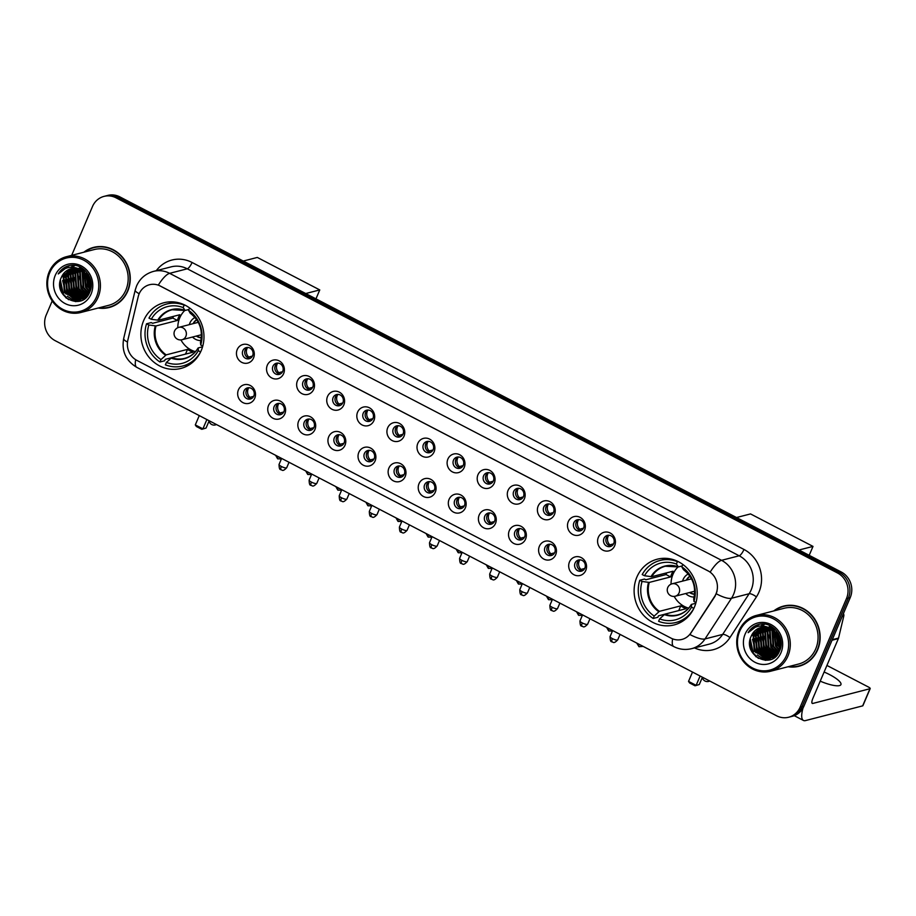 <?xml version="1.0" encoding="UTF-8"?>
<svg xmlns="http://www.w3.org/2000/svg" width="916" height="916" viewBox="0 0 916 916"><rect width="100%" height="100%" fill="white"/><g stroke="black" fill="none" stroke-linecap="round" stroke-linejoin="round"><path stroke-width="1.37" d="M636.872 577.103A33.926 31.396 -104.4 0 0 641.738 613.113A33.926 31.396 -104.4 0 0 674.119 624.93A33.926 31.396 -104.4 0 0 694.454 607.045A33.926 31.396 -104.4 0 0 689.588 571.023A33.926 31.396 -104.4 0 0 657.207 559.218A33.926 31.396 -104.4 0 0 636.872 577.103M143.64 320.623A33.926 31.396 -104.4 0 0 148.506 356.645A33.926 31.396 -104.4 0 0 180.876 368.45A33.926 31.396 -104.4 0 0 201.222 350.565A33.926 31.396 -104.4 0 0 196.356 314.554A33.926 31.396 -104.4 0 0 163.975 302.738A33.926 31.396 -104.4 0 0 143.64 320.623M254.728 398.288A9.607 8.885 75.6 0 1 242.923 402.616A9.607 8.885 75.6 0 1 238.435 389.815A9.607 8.885 75.6 0 1 250.24 385.476A9.607 8.885 75.6 0 1 254.728 398.288M244.045 390.903A5.759 5.336 -104.4 0 0 250.377 399.021A5.759 5.336 -104.4 0 0 252.999 389.873A5.759 5.336 -104.4 0 0 244.045 390.903M284.83 413.94A9.607 8.885 75.6 0 1 273.025 418.269A9.607 8.885 75.6 0 1 268.525 405.456A9.607 8.885 75.6 0 1 280.33 401.128A9.607 8.885 75.6 0 1 284.83 413.94M274.136 406.555A5.759 5.336 -104.4 0 0 280.468 414.673A5.759 5.336 -104.4 0 0 283.09 405.525A5.759 5.336 -104.4 0 0 274.136 406.555M314.921 429.581A9.607 8.885 75.6 0 1 303.116 433.921A9.607 8.885 75.6 0 1 298.627 421.108A9.607 8.885 75.6 0 1 310.432 416.78A9.607 8.885 75.6 0 1 314.921 429.581M304.238 422.196A5.759 5.336 -104.4 0 0 310.558 430.325A5.759 5.336 -104.4 0 0 313.192 421.165A5.759 5.336 -104.4 0 0 304.238 422.196M345.011 445.233A9.607 8.885 75.6 0 1 333.206 449.561A9.607 8.885 75.6 0 1 328.718 436.76A9.607 8.885 75.6 0 1 340.523 432.421A9.607 8.885 75.6 0 1 345.011 445.233M334.329 437.848A5.759 5.336 -104.4 0 0 340.649 445.966A5.759 5.336 -104.4 0 0 343.282 436.817A5.759 5.336 -104.4 0 0 334.329 437.848M375.113 460.885A9.607 8.885 75.6 0 1 363.309 465.214A9.607 8.885 75.6 0 1 358.809 452.401A9.607 8.885 75.6 0 1 370.614 448.073A9.607 8.885 75.6 0 1 375.113 460.885M364.419 453.5A5.759 5.336 -104.4 0 0 370.751 461.618A5.759 5.336 -104.4 0 0 373.373 452.47A5.759 5.336 -104.4 0 0 364.419 453.5M405.204 476.526A9.607 8.885 75.6 0 1 393.399 480.866A9.607 8.885 75.6 0 1 388.911 468.053A9.607 8.885 75.6 0 1 400.704 463.725A9.607 8.885 75.6 0 1 405.204 476.526M394.521 469.141A5.759 5.336 -104.4 0 0 400.842 477.27A5.759 5.336 -104.4 0 0 403.464 468.11A5.759 5.336 -104.4 0 0 394.521 469.141M435.295 492.178A9.607 8.885 75.6 0 1 423.49 496.506A9.607 8.885 75.6 0 1 419.001 483.705A9.607 8.885 75.6 0 1 430.806 479.366A9.607 8.885 75.6 0 1 435.295 492.178M424.612 484.793A5.759 5.336 -104.4 0 0 430.932 492.911A5.759 5.336 -104.4 0 0 433.566 483.762A5.759 5.336 -104.4 0 0 424.612 484.793M465.385 507.83A9.607 8.885 75.6 0 1 453.592 512.159A9.607 8.885 75.6 0 1 449.092 499.357A9.607 8.885 75.6 0 1 460.897 495.018A9.607 8.885 75.6 0 1 465.385 507.83M454.702 500.445A5.759 5.336 -104.4 0 0 461.034 508.563A5.759 5.336 -104.4 0 0 463.656 499.415A5.759 5.336 -104.4 0 0 454.702 500.445M495.487 523.471A9.607 8.885 75.6 0 1 483.682 527.811A9.607 8.885 75.6 0 1 479.183 514.998A9.607 8.885 75.6 0 1 490.987 510.67A9.607 8.885 75.6 0 1 495.487 523.471M484.804 516.086A5.759 5.336 -104.4 0 0 491.125 524.215A5.759 5.336 -104.4 0 0 493.747 515.055A5.759 5.336 -104.4 0 0 484.804 516.086M525.578 539.123A9.607 8.885 75.6 0 1 513.773 543.451A9.607 8.885 75.6 0 1 509.285 530.65A9.607 8.885 75.6 0 1 521.09 526.322A9.607 8.885 75.6 0 1 525.578 539.123M514.895 531.738A5.759 5.336 -104.4 0 0 521.215 539.856A5.759 5.336 -104.4 0 0 523.849 530.707A5.759 5.336 -104.4 0 0 514.895 531.738M555.668 554.775A9.607 8.885 75.6 0 1 543.864 559.104A9.607 8.885 75.6 0 1 539.375 546.302A9.607 8.885 75.6 0 1 551.18 541.963A9.607 8.885 75.6 0 1 555.668 554.775M544.986 547.39A5.759 5.336 -104.4 0 0 551.317 555.508A5.759 5.336 -104.4 0 0 553.94 546.36A5.759 5.336 -104.4 0 0 544.986 547.39M585.771 570.416A9.607 8.885 75.6 0 1 573.966 574.756A9.607 8.885 75.6 0 1 569.466 561.943A9.607 8.885 75.6 0 1 581.271 557.615A9.607 8.885 75.6 0 1 585.771 570.416M575.076 563.031A5.759 5.336 -104.4 0 0 581.408 571.16A5.759 5.336 -104.4 0 0 584.03 562A5.759 5.336 -104.4 0 0 575.076 563.031M253.526 358.019A9.607 8.885 75.6 0 1 241.721 362.347A9.607 8.885 75.6 0 1 237.233 349.546A9.607 8.885 75.6 0 1 249.037 345.206A9.607 8.885 75.6 0 1 253.526 358.019M242.843 350.633A5.759 5.336 -104.4 0 0 249.163 358.751A5.759 5.336 -104.4 0 0 251.797 349.603A5.759 5.336 -104.4 0 0 242.843 350.633M283.616 373.659A9.607 8.885 75.6 0 1 271.812 377.999A9.607 8.885 75.6 0 1 267.323 365.186A9.607 8.885 75.6 0 1 279.128 360.858A9.607 8.885 75.6 0 1 283.616 373.659M272.934 366.274A5.759 5.336 -104.4 0 0 279.254 374.404A5.759 5.336 -104.4 0 0 281.888 365.244A5.759 5.336 -104.4 0 0 272.934 366.274M313.719 389.311A9.607 8.885 75.6 0 1 301.914 393.64A9.607 8.885 75.6 0 1 297.414 380.838A9.607 8.885 75.6 0 1 309.219 376.51A9.607 8.885 75.6 0 1 313.719 389.311M303.024 381.926A5.759 5.336 -104.4 0 0 309.356 390.044A5.759 5.336 -104.4 0 0 311.978 380.896A5.759 5.336 -104.4 0 0 303.024 381.926M343.809 404.964A9.607 8.885 75.6 0 1 332.004 409.292A9.607 8.885 75.6 0 1 327.516 396.491A9.607 8.885 75.6 0 1 339.309 392.151A9.607 8.885 75.6 0 1 343.809 404.964M333.126 397.578A5.759 5.336 -104.4 0 0 339.447 405.696A5.759 5.336 -104.4 0 0 342.069 396.548A5.759 5.336 -104.4 0 0 333.126 397.578M373.9 420.604A9.607 8.885 75.6 0 1 362.095 424.944A9.607 8.885 75.6 0 1 357.606 412.131A9.607 8.885 75.6 0 1 369.411 407.803A9.607 8.885 75.6 0 1 373.9 420.604M363.217 413.219A5.759 5.336 -104.4 0 0 369.537 421.349A5.759 5.336 -104.4 0 0 372.171 412.189A5.759 5.336 -104.4 0 0 363.217 413.219M403.99 436.256A9.607 8.885 75.6 0 1 392.197 440.585A9.607 8.885 75.6 0 1 387.697 427.783A9.607 8.885 75.6 0 1 399.502 423.455A9.607 8.885 75.6 0 1 403.99 436.256M393.308 428.871A5.759 5.336 -104.4 0 0 399.639 436.989A5.759 5.336 -104.4 0 0 402.261 427.841A5.759 5.336 -104.4 0 0 393.308 428.871M434.092 451.909A9.607 8.885 75.6 0 1 422.287 456.237A9.607 8.885 75.6 0 1 417.788 443.436A9.607 8.885 75.6 0 1 429.593 439.096A9.607 8.885 75.6 0 1 434.092 451.909M423.41 444.523A5.759 5.336 -104.4 0 0 429.73 452.641A5.759 5.336 -104.4 0 0 432.352 443.493A5.759 5.336 -104.4 0 0 423.41 444.523M464.183 467.549A9.607 8.885 75.6 0 1 452.378 471.889A9.607 8.885 75.6 0 1 447.89 459.076A9.607 8.885 75.6 0 1 459.695 454.748A9.607 8.885 75.6 0 1 464.183 467.549M453.5 460.164A5.759 5.336 -104.4 0 0 459.821 468.294A5.759 5.336 -104.4 0 0 462.454 459.134A5.759 5.336 -104.4 0 0 453.5 460.164M494.274 483.201A9.607 8.885 75.6 0 1 482.469 487.53A9.607 8.885 75.6 0 1 477.98 474.728A9.607 8.885 75.6 0 1 489.785 470.4A9.607 8.885 75.6 0 1 494.274 483.201M483.591 475.816A5.759 5.336 -104.4 0 0 489.923 483.934A5.759 5.336 -104.4 0 0 492.545 474.786A5.759 5.336 -104.4 0 0 483.591 475.816M524.376 498.854A9.607 8.885 75.6 0 1 512.571 503.182A9.607 8.885 75.6 0 1 508.071 490.381A9.607 8.885 75.6 0 1 519.876 486.041A9.607 8.885 75.6 0 1 524.376 498.854M513.681 491.468A5.759 5.336 -104.4 0 0 520.013 499.586A5.759 5.336 -104.4 0 0 522.635 490.438A5.759 5.336 -104.4 0 0 513.681 491.468M554.466 514.494A9.607 8.885 75.6 0 1 542.661 518.834A9.607 8.885 75.6 0 1 538.173 506.021A9.607 8.885 75.6 0 1 549.978 501.693A9.607 8.885 75.6 0 1 554.466 514.494M543.783 507.109A5.759 5.336 -104.4 0 0 550.104 515.239A5.759 5.336 -104.4 0 0 552.737 506.079A5.759 5.336 -104.4 0 0 543.783 507.109M584.557 530.146A9.607 8.885 75.6 0 1 572.752 534.475A9.607 8.885 75.6 0 1 568.264 521.673A9.607 8.885 75.6 0 1 580.068 517.345A9.607 8.885 75.6 0 1 584.557 530.146M573.874 522.761A5.759 5.336 -104.4 0 0 580.194 530.879A5.759 5.336 -104.4 0 0 582.828 521.731A5.759 5.336 -104.4 0 0 573.874 522.761M614.659 545.799A9.607 8.885 75.6 0 1 602.854 550.127A9.607 8.885 75.6 0 1 598.354 537.326A9.607 8.885 75.6 0 1 610.159 532.986A9.607 8.885 75.6 0 1 614.659 545.799M603.965 538.413A5.759 5.336 -104.4 0 0 610.296 546.531A5.759 5.336 -104.4 0 0 612.918 537.383A5.759 5.336 -104.4 0 0 603.965 538.413M251.511 398.575A5.759 5.336 75.6 0 1 248.717 387.708M281.601 414.227A5.759 5.336 75.6 0 1 278.808 403.361M311.703 429.867A5.759 5.336 75.6 0 1 308.898 419.001M341.794 445.52A5.759 5.336 75.6 0 1 339 434.653M371.885 461.172A5.759 5.336 75.6 0 1 369.091 450.306M401.975 476.812A5.759 5.336 75.6 0 1 399.181 465.946M432.077 492.465A5.759 5.336 75.6 0 1 429.283 481.598M462.168 508.117A5.759 5.336 75.6 0 1 459.374 497.251M492.258 523.757A5.759 5.336 75.6 0 1 489.465 512.891M522.36 539.409A5.759 5.336 75.6 0 1 519.555 528.543M552.451 555.062A5.759 5.336 75.6 0 1 549.657 544.196M582.542 570.702A5.759 5.336 75.6 0 1 579.748 559.836M250.308 358.305A5.759 5.336 75.6 0 1 247.503 347.439M280.399 373.946A5.759 5.336 75.6 0 1 277.605 363.08M310.49 389.598A5.759 5.336 75.6 0 1 307.696 378.732M340.58 405.25A5.759 5.336 75.6 0 1 337.786 394.384M370.682 420.891A5.759 5.336 75.6 0 1 367.889 410.036M400.773 436.543A5.759 5.336 75.6 0 1 397.979 425.677M430.864 452.195A5.759 5.336 75.6 0 1 428.07 441.329M460.966 467.847A5.759 5.336 75.6 0 1 458.172 456.981M491.056 483.488A5.759 5.336 75.6 0 1 488.262 472.622M521.147 499.14A5.759 5.336 75.6 0 1 518.353 488.274M551.249 514.792A5.759 5.336 75.6 0 1 548.444 503.926M581.339 530.433A5.759 5.336 75.6 0 1 578.546 519.567M611.43 546.085A5.759 5.336 75.6 0 1 608.636 535.219M138.213 296.647A17.29 15.996 75.6 0 1 139.129 293.853A17.29 15.996 75.6 0 1 149.491 284.739A17.29 15.996 75.6 0 1 160.369 286.055L707.931 570.783A17.29 15.996 75.6 0 1 714.652 596.396L690.893 632.899A17.29 15.996 75.6 0 1 681.893 639.448A17.29 15.996 75.6 0 1 671.016 638.131L136.862 360.377A17.29 15.996 75.6 0 1 127.851 340.122L138.213 296.647M98.195 308.016A31.052 28.728 -104.4 0 0 109.13 307.513A31.052 28.728 -104.4 0 0 127.736 291.151A31.052 28.728 -104.4 0 0 123.294 258.197A31.052 28.728 -104.4 0 0 93.661 247.377A31.052 28.728 -104.4 0 0 83.837 252.221M105.718 307.845A31.052 28.728 -104.4 0 0 110.069 307.261M788.081 666.745A31.052 28.728 -104.4 0 0 799.015 666.241A31.052 28.728 -104.4 0 0 817.622 649.879A31.052 28.728 -104.4 0 0 813.168 616.915A31.052 28.728 -104.4 0 0 783.535 606.106A31.052 28.728 -104.4 0 0 773.722 610.949M795.603 666.562A31.052 28.728 -104.4 0 0 799.943 665.989M158.319 285.048L710.221 572.031A22.408 6.538 -62.5 0 1 721.545 560.317A25.602 23.69 75.6 0 1 733.521 594.473A25.602 23.69 75.6 0 1 731.495 598.263L705.022 638.944A25.602 23.69 75.6 0 1 691.695 648.643L709.339 644.108A25.602 23.69 -104.4 0 0 722.667 634.399L749.139 593.728A25.602 23.69 -104.4 0 0 751.166 589.927A25.602 23.69 -104.4 0 0 739.189 555.783L187.276 268.8A25.602 23.69 -104.4 0 0 171.155 266.854L153.51 271.388A25.602 23.69 75.6 0 1 169.632 273.334A22.408 6.538 117.5 0 0 158.319 285.048M52.212 300.94L46.201 315.058A19.202 17.77 -104.4 0 0 55.178 340.672L776.573 715.774A19.202 17.77 -104.4 0 0 788.665 717.239L792.432 716.266A19.202 17.77 -104.4 0 0 803.939 706.144L850.231 597.598L848.353 598.091A19.202 17.77 -104.4 0 0 839.365 572.477L117.981 197.364A19.202 17.77 -104.4 0 0 105.89 195.91A19.202 17.77 -104.4 0 1 117.981 197.364L839.365 572.477A19.202 17.77 -104.4 0 1 848.353 598.091L802.061 706.625L848.353 598.091L846.476 598.572A19.202 17.77 -104.4 0 0 837.487 572.958L116.103 197.845A19.202 17.77 -104.4 0 0 104 196.39A19.202 17.77 -104.4 0 0 92.493 206.512L71.666 255.358M790.542 716.759A19.202 17.77 -104.4 0 0 802.061 706.625A19.202 17.77 -104.4 0 1 790.542 716.759M717.022 591.415L714.995 596.305L689.92 634.525A22.408 6.481 33.1 0 0 705.022 638.944L722.667 634.399A6.401 1.855 -146.9 0 1 729.949 637.57A32.003 29.61 75.6 0 1 694.488 647.921M788.665 717.239A19.202 17.77 -104.4 0 0 800.172 707.118L846.476 598.572M784.485 605.888A31.052 28.728 -104.4 0 0 780.398 607.468M94.6 247.16A31.052 28.728 -104.4 0 0 90.512 248.751M850.231 597.598A19.202 17.77 -104.4 0 0 841.254 571.996L119.859 196.883A19.202 17.77 -104.4 0 0 107.767 195.417L104 196.39M88.417 274.571A25.602 23.69 -104.4 0 0 88.508 276.117M88.692 277.731A25.602 23.69 -104.4 0 0 90.329 283.823M96.523 296.864A27.526 25.465 -104.4 0 0 83.642 260.144A27.526 25.465 -104.4 0 0 49.807 272.567A27.526 25.465 -104.4 0 0 62.689 309.276A27.526 25.465 -104.4 0 0 96.523 296.864M98.081 297.299A28.808 26.656 -104.4 0 0 93.947 266.728A28.808 26.656 -104.4 0 0 66.456 256.698A28.808 26.656 -104.4 0 0 49.189 271.88A28.808 26.656 -104.4 0 0 53.323 302.463A28.808 26.656 -104.4 0 0 80.814 312.493A28.808 26.656 -104.4 0 0 98.081 297.299M80.814 312.493L108.569 305.349A28.808 26.656 -104.4 0 0 125.836 290.166A28.808 26.656 -104.4 0 0 121.713 259.583A28.808 26.656 -104.4 0 0 94.211 249.553L66.456 256.698M98.951 246.576A30.732 28.43 -104.4 0 0 95.619 247.206L93.741 247.686A30.732 28.43 -104.4 0 0 84.638 252.014M98.985 307.81A30.732 28.43 -104.4 0 0 109.05 307.204A30.732 28.43 -104.4 0 0 127.473 291.013A30.732 28.43 -104.4 0 0 123.065 258.392A30.732 28.43 -104.4 0 0 93.741 247.686M90.341 286.216L87.684 275.899M90.375 285.139L88.245 276.838M89.86 289.216L87.89 286.662L85.806 273.449M90.008 288.574L88.474 286.502L86.241 273.941M89.15 291.322L85.532 287.258L84.146 271.892M89.344 290.841L86.127 287.109L84.547 272.224M88.325 292.994L83.184 287.864L82.062 271.869L82.6 270.77M88.543 292.605L83.768 287.716L82.978 271.022M87.421 294.38L80.837 288.471L79.703 272.476L81.135 269.934A16.007 14.805 -104.4 0 0 71.07 268.731A16.007 14.805 -104.4 0 0 61.475 277.159L71.23 268.686M87.65 294.059L81.421 288.322L80.299 272.327L81.501 270.128M87.489 295.845L86.814 295.65M86.47 295.547L78.478 289.078L77.356 273.082L79.738 269.304M86.711 295.273L79.062 288.929L77.94 272.922L80.081 269.441M86.711 296.761L85.806 296.601M85.474 296.532L76.131 289.685L75.009 273.689L78.387 268.846M85.726 296.303L76.715 289.536L75.593 273.529L78.719 268.938M85.715 297.471L84.753 297.414M84.432 297.368L73.772 290.292L72.65 274.285L77.07 268.537M85.989 297.311L85.016 297.219M84.696 297.173L74.368 290.143L73.234 274.136L77.391 268.594M84.616 298.055L83.677 298.089M83.356 298.078L71.425 290.899L70.303 274.892L75.788 268.354M84.89 297.918L83.951 297.929M83.631 297.918L72.009 290.738L70.887 274.743L76.108 268.388M83.482 298.524L82.566 298.639M82.257 298.662L69.066 291.494L67.944 275.498L74.539 268.296M83.768 298.421L82.852 298.513M82.543 298.524L69.662 291.345L68.54 275.35L74.849 268.296M86.528 296.944L81.432 299.074M81.123 299.131L79.91 299.269L66.719 292.101L65.597 276.105L73.314 268.342M85.955 297.517L81.719 298.982M81.409 299.028L67.303 291.952L66.181 275.956L73.612 268.319M61.475 277.159C51.548 296.429 82.211 312.024 89.608 292.376C96.237 279.346 82.784 261.93 69.112 265.651C64.429 266.877 60.811 269.636 58.258 273.953C64.841 266.671 72.478 265.342 81.146 269.945C89.23 275.029 91.921 282.094 89.23 291.139L79.967 299.486L77.551 299.875L64.36 292.708L63.238 276.712L72.112 268.502M89.814 290.99L80.551 299.337L78.146 299.727L64.956 292.559L63.834 276.563L72.41 268.457M84.409 271.262L84.913 270.243M82.818 270.38L83.493 269.327M83.196 270.621L83.848 269.522M81.364 269.613L82.074 268.72M81.719 269.785L82.429 268.846M79.967 269.041L80.7 268.274M80.31 269.167L81.043 268.365M78.673 268.571L79.371 267.964M78.959 268.709L79.703 268.033M55.235 275.395A21.125 19.545 -104.4 0 0 65.128 303.562A21.125 19.545 -104.4 0 0 91.085 294.036A21.125 19.545 -104.4 0 0 81.203 265.858A21.125 19.545 -104.4 0 0 55.235 275.395M109.05 307.204L110.928 306.723A30.732 28.43 -104.4 0 0 114.157 305.669M58.258 273.953L69.066 265.663M68.517 299.681L63.364 294.208L60.387 280.113M75.948 301.593L68.849 297.414M66.055 294.105L62.609 280.571M79.097 301.215L75.478 299.841M74.894 299.532L71.208 296.807M68.402 293.509L64.967 279.964M70.761 292.902L67.315 279.357M73.108 292.296L69.673 278.762M75.467 291.689L72.02 278.155M77.814 291.082L74.379 277.548M82.52 289.868L79.085 276.334M87.226 288.666L83.78 275.121M89.573 288.059L86.138 274.525M90.375 284.704L88.451 277.227M88.405 275.945L88.44 274.605M66.364 298.238L63.078 294.288L59.883 282.907M75.398 301.593L67.36 296.257M78.787 301.284L74.917 299.784M74.219 299.395L69.719 295.65M65.093 277.342L67.441 271.502M67.91 270.758L68.734 269.613M70.979 267.22L73.543 265.308M80.986 300.643L78.513 299.772M78.352 299.704L77.265 299.177M76.578 298.788L72.066 295.044M67.452 276.735L69.788 270.896M70.257 270.151L71.093 269.006M72.707 267.197L74.814 265.422M191.066 363.583A32.003 29.61 -104.4 0 1 187.459 364.774L182.753 365.988A32.003 29.61 -104.4 0 1 165.372 364.82L166.403 362.415A29.323 27.125 -104.4 0 0 198.291 350.702L198.268 347.908L202.562 346.798M171.429 357.767L165.258 359.358L164.651 360.79L159.945 362.003A32.003 29.61 -104.4 0 1 146.537 323.795L148.827 324.985A29.323 27.125 -104.4 0 0 160.964 359.587L166.185 354.87L187.528 349.374A25.098 23.221 -104.4 0 0 192.955 352.202L171.613 357.687L166.403 362.415M175.254 302.097A32.003 29.61 -104.4 0 0 171.51 302.784L166.804 303.998A32.003 29.61 -104.4 0 1 184.185 305.154L183.154 307.57A29.323 27.125 -104.4 0 0 151.266 319.272L158.468 320.234L179.811 314.738A25.098 23.221 -104.4 0 0 178.425 317.509A25.098 23.221 -104.4 0 0 177.372 320.451L156.029 325.947L148.827 324.985M146.537 323.795L151.243 322.581L152.606 323.291L172.838 318.092A30.411 28.133 75.6 0 1 173.422 316.386M198.291 350.702L200.581 351.904A32.003 29.61 -104.4 0 1 182.753 365.988M202.779 346.053L200.73 345A29.323 27.125 -104.4 0 0 188.593 310.398L189.612 307.982M160.964 359.587L159.945 362.003M188.593 310.398L190.173 313.123A25.396 23.495 -104.4 0 1 200.467 342.458L200.73 345M170.994 358.087A25.396 23.495 -104.4 0 0 198.028 348.172L198.268 347.908M166.804 303.998A32.003 29.61 -104.4 0 0 148.976 318.081L151.266 319.272M188.994 309.448L185.124 310.444L183.154 307.57M185.124 310.444L184.746 310.306A25.396 23.495 -104.4 0 0 157.712 320.222M172.838 318.092L177.372 320.451M187.528 349.374L185.501 354.114M195.44 351.664A24.068 22.27 75.6 0 1 180.944 339.916M177.796 327.699A24.068 22.27 75.6 0 1 179.765 317.829A24.068 22.27 75.6 0 1 184.826 310.421M194.994 317.497A12.16 11.255 -104.4 0 0 189.864 323.085A12.16 11.255 -104.4 0 0 189.326 324.642M196.711 319.73A9.607 8.885 -104.4 0 0 193.116 323.657M192.509 337.042A12.16 11.255 -104.4 0 0 200.925 340.557M196.31 336.058A9.607 8.885 -104.4 0 0 201.348 337.775M193.585 323.543A9.607 8.885 75.6 0 1 196.791 319.844M201.371 337.626A9.607 8.885 75.6 0 1 196.78 335.943M243.267 261.049L257.304 257.442L319.764 289.925L315.963 298.845M319.764 289.925L305.738 293.532M199.276 415.589L195.303 424.91L202.905 428.86L206.879 419.551M195.303 424.91L196.368 426.501L201.806 429.318L206.054 428.058L209.18 420.742M201.806 429.318L206.054 428.058M684.309 620.052A32.003 29.61 -104.4 0 1 680.702 621.254L675.997 622.468A32.003 29.61 -104.4 0 1 658.615 621.3L659.635 618.884A29.323 27.125 -104.4 0 0 691.534 607.182L691.511 604.377L695.805 603.278M664.661 614.247L658.501 615.827L657.883 617.269L653.177 618.472A32.003 29.61 -104.4 0 1 639.769 580.275L642.07 581.465A29.323 27.125 -104.4 0 0 654.207 616.067L659.417 611.338L680.76 605.854A25.098 23.221 -104.4 0 0 686.198 608.671L664.844 614.167L659.635 618.884M668.485 558.565A32.003 29.61 -104.4 0 0 664.741 559.264L660.047 560.466A32.003 29.61 -104.4 0 1 677.428 561.634L676.397 564.05A29.323 27.125 -104.4 0 0 644.509 575.752L651.711 576.702L673.054 571.218A25.098 23.221 -104.4 0 0 671.657 573.977A25.098 23.221 -104.4 0 0 670.615 576.931L649.272 582.416L642.07 581.465M639.769 580.275L644.475 579.061L645.849 579.771L666.081 574.561A30.411 28.133 75.6 0 1 666.665 572.855M693.859 608.373L693.824 608.373A32.003 29.61 -104.4 0 1 675.997 622.468M696.011 602.533L693.962 601.468A29.323 27.125 -104.4 0 0 681.825 566.878L682.855 564.462M691.534 607.182L693.824 608.373M654.207 616.067L653.177 618.472M681.825 566.878L683.416 569.603A25.396 23.495 -104.4 0 1 693.71 598.927L693.962 601.468M664.237 614.567A25.396 23.495 -104.4 0 0 691.271 604.64L691.511 604.377M660.047 560.466A32.003 29.61 -104.4 0 0 642.208 574.561L644.509 575.752M682.225 565.928L678.367 566.924L676.397 564.05M678.367 566.924L677.977 566.775A25.396 23.495 -104.4 0 0 650.955 576.702M666.081 574.561L670.615 576.931M680.76 605.854L678.745 610.594M688.683 608.144A24.068 22.27 75.6 0 1 674.187 596.396M671.039 584.179A24.068 22.27 75.6 0 1 672.997 574.309A24.068 22.27 75.6 0 1 678.069 566.889M688.225 573.977A12.16 11.255 -104.4 0 0 683.107 579.565A12.16 11.255 -104.4 0 0 682.557 581.11M689.954 576.21A9.607 8.885 -104.4 0 0 686.359 580.137M685.752 593.511A12.16 11.255 -104.4 0 0 694.156 597.037M689.542 592.538A9.607 8.885 -104.4 0 0 694.591 594.244M686.828 580.023A9.607 8.885 75.6 0 1 690.023 576.324M694.603 594.106A9.607 8.885 75.6 0 1 690.023 592.412M736.51 517.529L750.536 513.922L813.007 546.405L809.194 555.325M813.007 546.405L798.981 550.012M692.507 672.069L688.534 681.389L696.137 685.34L700.122 676.019M688.534 681.389L689.611 682.97L695.038 685.798L699.297 684.527L702.412 677.222M695.038 685.798L699.297 684.527M247.652 347.439A7.042 6.515 -104.4 0 0 248.694 357.034L252.45 356.072M248.11 357.824L248.694 357.034M277.754 363.091A7.042 6.515 -104.4 0 0 278.796 372.686L282.54 371.724M278.212 373.465L278.796 372.686M307.845 378.732A7.042 6.515 -104.4 0 0 308.887 388.338L312.642 387.365M308.303 389.117L308.887 388.338M337.935 394.384A7.042 6.515 -104.4 0 0 338.977 403.979L342.733 403.017M338.393 404.769L338.977 403.979M368.037 410.036A7.042 6.515 -104.4 0 0 369.068 419.631L372.823 418.669M368.495 420.41L369.068 419.631M398.128 425.677A7.042 6.515 -104.4 0 0 399.17 435.283L402.925 434.31M398.586 436.062L399.17 435.283M428.219 441.329A7.042 6.515 -104.4 0 0 429.26 450.924L433.016 449.962M428.677 451.714L429.26 450.924M458.321 456.981A7.042 6.515 -104.4 0 0 459.351 466.576L463.107 465.614M458.767 467.355L459.351 466.576M488.411 472.622A7.042 6.515 -104.4 0 0 489.453 482.228L493.197 481.255M488.869 483.007L489.453 482.228M518.502 488.274A7.042 6.515 -104.4 0 0 519.544 497.88L523.299 496.907M518.96 498.659L519.544 497.88M548.592 503.926A7.042 6.515 -104.4 0 0 549.634 513.521L553.39 512.559M549.05 514.3L549.634 513.521M578.694 519.567A7.042 6.515 -104.4 0 0 579.736 529.173L583.481 528.211M579.152 529.952L579.736 529.173M608.785 535.219A7.042 6.515 -104.4 0 0 609.827 544.825L613.583 543.852M609.243 545.604L609.827 544.825M248.866 387.708A7.042 6.515 -104.4 0 0 249.908 397.315L253.652 396.342M249.324 398.094L249.908 397.315M278.956 403.361A7.042 6.515 -104.4 0 0 279.998 412.956L283.754 411.994M279.414 413.734L279.998 412.956M309.047 419.013A7.042 6.515 -104.4 0 0 310.089 428.608L313.845 427.646M309.505 429.386L310.089 428.608M339.149 434.653A7.042 6.515 -104.4 0 0 340.191 444.26L343.935 443.287M339.607 445.039L340.191 444.26M369.24 450.306A7.042 6.515 -104.4 0 0 370.282 459.901L374.037 458.939M369.698 460.679L370.282 459.901M399.33 465.958A7.042 6.515 -104.4 0 0 400.372 475.553L404.128 474.591M399.788 476.331L400.372 475.553M429.432 481.598A7.042 6.515 -104.4 0 0 430.463 491.205L434.218 490.232M429.879 491.984L430.463 491.205M459.523 497.251A7.042 6.515 -104.4 0 0 460.565 506.846L464.32 505.884M459.981 507.624L460.565 506.846M489.613 512.903A7.042 6.515 -104.4 0 0 490.655 522.498L494.411 521.536M490.071 523.276L490.655 522.498M519.716 528.543A7.042 6.515 -104.4 0 0 520.746 538.15L524.502 537.177M520.162 538.929L520.746 538.15M549.806 544.196A7.042 6.515 -104.4 0 0 550.848 553.791L554.592 552.829M550.264 554.581L550.848 553.791M579.897 559.848A7.042 6.515 -104.4 0 0 580.939 569.443L584.694 568.481M580.355 570.221L580.939 569.443M820.221 681.16A20.484 4.969 23.1 0 0 840.934 684.596A20.484 4.969 23.1 0 0 829.621 674.623A20.484 4.969 23.1 0 0 824.114 672.023M778.291 633.3A25.602 23.69 -104.4 0 0 778.394 634.845M778.577 636.46A25.602 23.69 -104.4 0 0 780.214 642.551M803.011 708.034A25.602 7.477 117.5 0 0 803.435 720.445A25.602 7.477 117.5 0 0 805.496 720.583L862.666 705.87L869.971 688.729L812.801 703.442A6.401 1.866 -62.5 0 1 812.286 703.408A6.401 1.866 -62.5 0 1 812.893 698.336L838.369 638.601L832.06 640.227M869.971 688.729A3.206 0.779 23.1 0 0 870.2 688.58L862.895 705.709A3.206 0.779 -156.9 0 1 862.666 705.87M870.2 688.58A3.206 0.779 23.1 0 0 868.437 687.023L826.919 665.44M843.418 613.594A3.206 2.966 75.6 0 1 843.785 616.079L838.541 638.086A3.206 2.966 75.6 0 1 838.369 638.601M786.397 655.581A27.526 25.465 -104.4 0 0 773.528 618.873A27.526 25.465 -104.4 0 0 739.681 631.296A27.526 25.465 -104.4 0 0 752.563 668.004A27.526 25.465 -104.4 0 0 786.397 655.581M787.955 656.028A28.808 26.656 -104.4 0 0 783.833 625.456A28.808 26.656 -104.4 0 0 756.341 615.426A28.808 26.656 -104.4 0 0 739.075 630.609A28.808 26.656 -104.4 0 0 743.197 661.192A28.808 26.656 -104.4 0 0 770.688 671.222A28.808 26.656 -104.4 0 0 787.955 656.028M770.688 671.222L798.454 664.077A28.808 26.656 -104.4 0 0 815.721 648.883A28.808 26.656 -104.4 0 0 811.587 618.311A28.808 26.656 -104.4 0 0 784.096 608.281L756.341 615.426M788.836 605.304A30.732 28.43 -104.4 0 0 785.504 605.934L783.615 606.415A30.732 28.43 -104.4 0 0 774.512 610.743M788.871 666.539A30.732 28.43 -104.4 0 0 798.935 665.932A30.732 28.43 -104.4 0 0 817.347 649.73A30.732 28.43 -104.4 0 0 812.939 617.121A30.732 28.43 -104.4 0 0 783.615 606.415M780.226 644.944L777.57 634.628M780.26 643.868L778.119 635.567M779.745 647.944L777.776 645.391L775.692 632.177M779.894 647.303L778.36 645.23L776.127 632.67M779.035 650.051L775.417 645.986L774.031 630.62M779.218 649.57L776.001 645.837L774.432 630.952M778.199 651.723L773.07 646.593L771.948 630.597L772.486 629.498M778.417 651.333L773.654 646.444L772.864 629.75M777.306 653.108L770.711 647.2L769.589 631.204L771.02 628.662A16.007 14.805 -104.4 0 0 760.956 627.46A16.007 14.805 -104.4 0 0 751.36 635.887L761.116 627.414M777.535 652.787L771.306 647.051L770.173 631.055L771.375 628.845M777.375 654.574L776.688 654.379M776.344 654.276L768.364 647.807L767.242 631.811L769.623 628.033M776.596 654.001L768.948 647.658L767.826 631.651L769.967 628.17M776.596 655.49L775.68 655.329M775.348 655.261L766.005 648.413L764.883 632.406L768.261 627.575M775.6 655.032L766.6 648.265L765.478 632.258L768.604 627.666M775.6 656.2L774.638 656.142M774.318 656.096L763.658 649.02L762.536 633.013L766.955 627.265M775.863 656.039L774.902 655.948M774.581 655.902L764.242 648.86L763.12 632.864L767.276 627.323M774.489 656.783L773.562 656.818M773.241 656.806L761.299 649.627L760.177 633.62L765.673 627.082M774.776 656.646L773.825 656.658M773.516 656.646L761.894 649.467L760.772 633.471L765.982 627.117M773.356 657.253L772.451 657.367M772.142 657.39L758.952 650.223L757.83 634.227L764.413 627.025M773.642 657.15L772.726 657.241M772.417 657.253L759.536 650.074L758.414 634.078L764.723 627.025M776.413 655.673L771.306 657.803M771.009 657.86L769.784 657.997L756.593 650.829L755.471 634.834L763.188 627.071M775.841 656.245L771.593 657.711M771.295 657.757L757.188 650.681L756.066 634.685L763.497 627.048M751.36 635.887C741.433 655.158 772.085 670.752 779.482 651.104C786.111 638.063 772.669 620.659 758.998 624.38C754.315 625.605 750.696 628.365 748.143 632.681C754.727 625.399 762.352 624.071 771.032 628.674C779.115 633.758 781.806 640.822 779.104 649.868L769.841 658.215L767.436 658.604L754.246 651.436L753.124 635.441L761.998 627.231M779.699 649.707L770.436 658.066L768.02 658.444L754.83 651.287L753.708 635.292L762.295 627.185M774.295 629.99L774.799 628.971M772.703 629.109L773.367 628.055M773.07 629.349L773.734 628.25M771.249 628.342L771.959 627.437M771.604 628.513L772.303 627.575M769.841 627.769L770.585 626.991M770.196 627.895L770.928 627.094M768.547 627.3L769.257 626.693M768.833 627.437L769.589 626.762M745.12 634.124A21.125 19.545 -104.4 0 0 755.002 662.291A21.125 19.545 -104.4 0 0 780.97 652.764A21.125 19.545 -104.4 0 0 771.089 624.586A21.125 19.545 -104.4 0 0 745.12 634.124M798.935 665.932L800.813 665.451A30.732 28.43 -104.4 0 0 804.03 664.398M748.143 632.681L758.952 624.391M758.402 658.409L753.25 652.936L750.261 638.841M765.833 660.322L758.734 656.142M755.929 652.833L752.494 639.299M768.982 659.944L765.352 658.57M764.768 658.26L761.082 655.535M758.288 652.238L754.841 638.692M760.635 651.631L757.2 638.086M762.994 651.024L759.547 637.479M765.341 650.417L761.906 636.883M767.7 649.81L764.253 636.277M772.406 648.597L768.959 635.063M777.112 647.394L773.665 633.849M779.459 646.788L776.024 633.242M780.249 643.433L778.325 635.956M778.279 634.673L778.314 633.334M756.238 656.967L752.952 653.016L749.757 641.635M765.284 660.322L757.246 654.986M768.661 660.012L764.791 658.512M764.104 658.123L759.593 654.379M754.979 636.07L757.314 630.231M757.795 629.487L758.62 628.342M760.864 625.949L763.429 624.036M770.871 659.371L768.387 658.501M768.226 658.432L767.15 657.906M766.463 657.516L761.952 653.772M757.337 635.464L759.673 629.624M760.143 628.88L760.967 627.735M762.593 625.926L764.7 624.151M743.975 549.463A6.401 1.866 -62.5 0 1 739.189 555.783L721.545 560.317L169.632 273.334L187.276 268.8A6.401 1.866 -62.5 0 0 192.074 262.48L743.975 549.463A32.003 29.61 75.6 0 1 758.952 592.148A32.003 29.61 75.6 0 1 756.421 596.888L729.949 637.57M153.51 271.388C145.587 273.644 139.93 278.51 136.564 285.987L135.202 290.109A22.408 4.214 13.4 0 0 139.186 293.704M672.642 638.864A22.408 6.538 117.5 0 0 673.764 646.582C679.477 649.478 685.454 650.165 691.695 648.643M673.764 646.582L136.805 367.362A22.408 6.538 -62.5 0 1 135.671 359.69M136.805 367.362C125.847 360.732 121.473 351.126 123.671 338.542A22.408 4.214 13.4 0 0 127.507 342.069M716.289 593.786A22.408 6.481 33.1 0 0 731.495 598.263L749.139 593.728A6.401 1.855 -146.9 0 1 756.421 596.888M156.292 270.667A32.003 29.61 75.6 0 1 192.074 262.48M837.487 572.958L841.254 571.996M116.103 197.845L119.859 196.883M800.172 707.118L803.939 706.144M88.36 277.067A25.602 23.69 -104.4 0 0 90.375 284.555M171.613 357.687A25.098 23.221 -104.4 0 0 184.62 358.374A25.098 23.221 -104.4 0 0 195.635 351.549M156.029 325.947A25.098 23.221 -104.4 0 0 166.185 354.87M155.273 325.936A25.396 23.495 -104.4 0 0 165.567 355.259M184.746 310.306A25.098 23.221 -104.4 0 0 172.116 309.768A25.098 23.221 -104.4 0 0 158.468 320.234M198.291 322.329L178.826 327.344A6.401 5.92 75.6 0 1 185.856 336.367A6.401 5.92 75.6 0 1 182.021 339.733L201.486 334.729M664.844 614.167A25.098 23.221 -104.4 0 0 677.863 614.842A25.098 23.221 -104.4 0 0 688.878 608.029M649.272 582.416A25.098 23.221 -104.4 0 0 659.417 611.338M648.517 582.416A25.396 23.495 -104.4 0 0 658.81 611.739M677.989 566.786A25.098 23.221 -104.4 0 0 665.36 566.237A25.098 23.221 -104.4 0 0 651.711 576.702M691.523 578.809L672.069 583.813A6.401 5.92 75.6 0 1 679.1 592.835A6.401 5.92 75.6 0 1 675.252 596.213L694.717 591.209M278.201 458.893A4.156 1.214 -62.5 0 1 277.857 458.882A4.156 1.214 -62.5 0 1 277.903 456.477M308.291 474.545A4.156 1.214 -62.5 0 1 307.959 474.522A4.156 1.214 -62.5 0 1 308.005 472.129M338.382 490.197A4.156 1.214 -62.5 0 1 338.05 490.175A4.156 1.214 -62.5 0 1 338.096 487.781M368.484 505.838A4.156 1.214 -62.5 0 1 368.14 505.827A4.156 1.214 -62.5 0 1 368.186 503.422M398.575 521.49A4.156 1.214 -62.5 0 1 398.231 521.467A4.156 1.214 -62.5 0 1 398.288 519.074M428.665 537.142A4.156 1.214 -62.5 0 1 428.333 537.12A4.156 1.214 -62.5 0 1 428.379 534.726M458.756 552.783A4.156 1.214 -62.5 0 1 458.424 552.772A4.156 1.214 -62.5 0 1 458.469 550.367M488.858 568.435A4.156 1.214 -62.5 0 1 488.514 568.412A4.156 1.214 -62.5 0 1 488.572 566.019M518.948 584.087A4.156 1.214 -62.5 0 1 518.616 584.065A4.156 1.214 -62.5 0 1 518.662 581.671M549.039 599.74A4.156 1.214 -62.5 0 1 548.707 599.717A4.156 1.214 -62.5 0 1 548.753 597.312M579.141 615.38A4.156 1.214 -62.5 0 1 578.798 615.357A4.156 1.214 -62.5 0 1 578.843 612.964M609.232 631.032A4.156 1.214 -62.5 0 1 608.9 631.01A4.156 1.214 -62.5 0 1 608.945 628.616M639.322 646.685A4.156 1.214 -62.5 0 1 638.99 646.662A4.156 1.214 -62.5 0 1 639.036 644.257M281.349 466.473A4.156 1.008 -156.9 0 1 279.048 464.446C279.174 471.706 281.178 468.786 280.96 469.771A4.156 1.214 -62.5 0 1 281.349 466.473A4.156 1.008 -156.9 0 0 286.708 467.721L289.032 462.259M281.292 469.793A4.156 1.214 -62.5 0 1 280.96 469.771C282.162 469.473 282.231 472.427 286.708 467.721M311.44 482.125A4.156 1.008 -156.9 0 1 309.139 480.099C309.265 487.358 311.268 484.438 311.051 485.423A4.156 1.214 -62.5 0 1 311.44 482.125A4.156 1.008 -156.9 0 0 316.799 483.362L319.123 477.912M311.383 485.446A4.156 1.214 -62.5 0 1 311.051 485.423C312.253 485.114 312.333 488.079 316.799 483.362M341.531 497.777A4.156 1.008 -156.9 0 1 339.241 495.751C339.367 502.999 341.359 500.079 341.141 501.075A4.156 1.214 -62.5 0 1 341.531 497.777A4.156 1.008 -156.9 0 0 346.889 499.014L349.214 493.564M341.485 501.098A4.156 1.214 -62.5 0 1 341.141 501.075C342.344 500.766 342.424 503.72 346.889 499.014M371.633 513.418A4.156 1.008 -156.9 0 1 369.331 511.391C369.457 518.651 371.461 515.731 371.243 516.716A4.156 1.214 -62.5 0 1 371.633 513.418A4.156 1.008 -156.9 0 0 376.991 514.666L379.316 509.204M371.575 516.739A4.156 1.214 -62.5 0 1 371.243 516.716C372.446 516.418 372.514 519.372 376.991 514.666M401.723 529.07A4.156 1.008 -156.9 0 1 399.422 527.043C399.548 534.303 401.551 531.383 401.334 532.368A4.156 1.214 -62.5 0 1 401.723 529.07A4.156 1.008 -156.9 0 0 407.082 530.307L409.406 524.857M401.666 532.391A4.156 1.214 -62.5 0 1 401.334 532.368C402.536 532.059 402.605 535.024 407.082 530.307M431.814 544.722A4.156 1.008 -156.9 0 1 429.524 542.696C429.65 549.955 431.642 547.024 431.425 548.02A4.156 1.214 -62.5 0 1 431.814 544.722A4.156 1.008 -156.9 0 0 437.172 545.959L439.497 540.509M431.768 548.043A4.156 1.214 -62.5 0 1 431.425 548.02C432.627 547.711 432.707 550.665 437.172 545.959M461.916 560.363A4.156 1.008 -156.9 0 1 459.614 558.336C459.74 565.596 461.733 562.676 461.527 563.661A4.156 1.214 -62.5 0 1 461.916 560.363A4.156 1.008 -156.9 0 0 467.263 561.611L469.599 556.149M461.859 563.683A4.156 1.214 -62.5 0 1 461.527 563.661C462.717 563.363 462.798 566.317 467.263 561.611M492.007 576.015A4.156 1.008 -156.9 0 1 489.705 573.989C489.831 581.248 491.835 578.328 491.617 579.313A4.156 1.214 -62.5 0 1 492.007 576.015A4.156 1.008 -156.9 0 0 497.365 577.252L499.689 571.802M491.949 579.336A4.156 1.214 -62.5 0 1 491.617 579.313C492.819 579.004 492.888 581.969 497.365 577.252M522.097 591.667A4.156 1.008 -156.9 0 1 519.807 589.641C519.933 596.9 521.925 593.969 521.708 594.965A4.156 1.214 -62.5 0 1 522.097 591.667A4.156 1.008 -156.9 0 0 527.456 592.904L529.78 587.454M522.04 594.988A4.156 1.214 -62.5 0 1 521.708 594.965C522.91 594.656 522.99 597.61 527.456 592.904M552.199 607.308A4.156 1.008 -156.9 0 1 549.898 605.293C550.024 612.541 552.016 609.621 551.798 610.617A4.156 1.214 -62.5 0 1 552.199 607.308A4.156 1.008 -156.9 0 0 557.546 608.556L559.871 603.094M552.142 610.628A4.156 1.214 -62.5 0 1 551.798 610.617C553.001 610.308 553.081 613.262 557.546 608.556M582.29 622.96A4.156 1.008 -156.9 0 1 579.988 620.933C580.114 628.193 582.118 625.273 581.9 626.258A4.156 1.214 -62.5 0 1 582.29 622.96A4.156 1.008 -156.9 0 0 587.648 624.197L589.973 618.747M582.232 626.281A4.156 1.214 -62.5 0 1 581.9 626.258C583.103 625.949 583.171 628.914 587.648 624.197M612.38 638.612A4.156 1.008 -156.9 0 1 610.079 636.586C610.205 643.845 612.209 640.914 611.991 641.91A4.156 1.214 -62.5 0 1 612.38 638.612A4.156 1.008 -156.9 0 0 617.739 639.849L620.063 634.399M612.323 641.933A4.156 1.214 -62.5 0 1 611.991 641.91C613.193 641.601 613.273 644.555 617.739 639.849M812.801 703.442L811.965 703.007M832.289 639.689L838.541 638.086M843.785 616.079L842.182 616.479M778.245 635.796A25.602 23.69 -104.4 0 0 780.249 643.284M135.202 290.109L123.671 338.542M85.257 298.124L84.673 298.272M82.909 298.731L82.314 298.879M80.551 299.337L79.967 299.486M200.478 342.366C203.123 330.401 199.722 320.692 190.276 313.238M198.051 348.046C194.81 353.393 190.333 356.839 184.62 358.374M172.116 309.768L184.906 310.444M209.066 420.994A5.118 5.118 0 0 0 216.451 424.52M178.826 327.344A6.401 6.401 0 0 0 177.475 339.218A6.401 6.401 0 0 0 182.021 339.733M693.71 598.846C696.366 586.881 692.965 577.16 683.508 569.706M691.294 604.514C688.042 609.873 683.565 613.319 677.863 614.842M665.36 566.237L678.138 566.924M702.309 677.462A5.118 5.118 0 0 0 709.694 681M672.069 583.813A6.401 6.401 0 0 0 670.707 595.698A6.401 6.401 0 0 0 675.252 596.213M275.624 455.286L277.559 458.71L281.361 459.03M305.715 470.939L307.661 474.351L311.451 474.683M335.806 486.591L337.752 490.003L341.554 490.335M365.908 502.231L367.843 505.655L371.644 505.975M395.998 517.884L397.945 521.296L401.735 521.628M426.089 533.536L428.035 536.948L431.825 537.28M456.179 549.188L458.126 552.6L461.927 552.92M486.281 564.829L488.228 568.241L492.018 568.573M516.372 580.481L518.319 583.893L522.109 584.225M546.463 596.133L548.409 599.545L552.211 599.865M576.565 611.774L578.5 615.186L582.301 615.518M606.655 627.426L608.602 630.838L612.392 631.17M636.746 643.078L638.99 646.662L643.215 646.433M279.048 464.446L281.624 458.412M309.139 480.099L311.715 474.064M339.241 495.751L341.817 489.705M369.331 511.391L371.907 505.357M399.422 527.043L401.998 521.009M429.524 542.696L432.1 536.65M459.614 558.336L462.191 552.302M489.705 573.989L492.281 567.954M519.807 589.641L522.372 583.606M549.898 605.293L552.474 599.247M579.988 620.933L582.565 614.899M610.079 636.586L612.655 630.552M803.435 720.445L794.264 715.682M775.142 656.852L774.547 657.001M772.783 657.459L772.199 657.608M770.436 658.066L769.852 658.215"/></g></svg>
